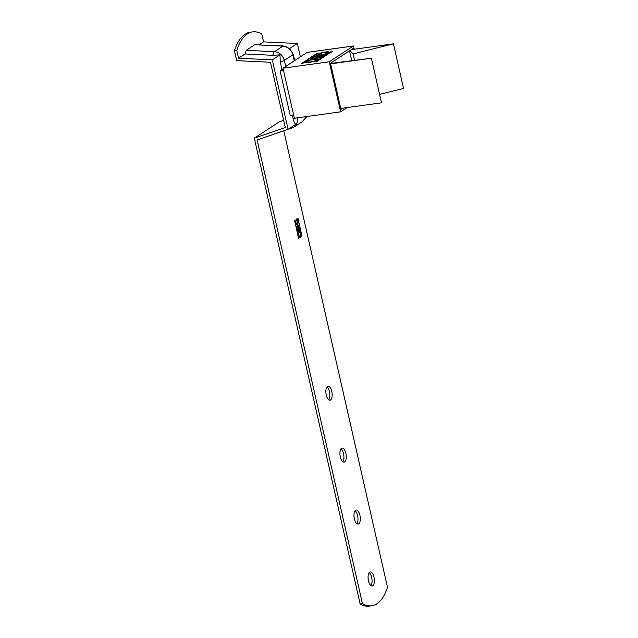 <?xml version="1.0" encoding="UTF-8"?>
<svg xmlns="http://www.w3.org/2000/svg" width="638" height="638" viewBox="0 0 638 638"><rect width="100%" height="100%" fill="white"/><g stroke="black" fill="none" stroke-linecap="round" stroke-linejoin="round"><path stroke-width="0.96" d="M295.825 118.038A5.168 0.925 167.2 0 1 293.193 118.828L292.356 115.143M282.004 69.59L280.241 61.838L279.986 54.844L272.849 55.315L245.056 53.967L246.22 50.314L254.745 44.756L282.945 46.119L274.428 51.686L246.22 50.314M259.14 44.772L263.574 41.877L261.795 34.029A64.558 27.594 82.1 0 0 252.616 31.9L250.303 32.219A64.558 27.594 82.1 0 0 245.072 34.229A64.558 27.594 82.1 0 0 234.441 50.705L236.69 60.626L270.456 62.261L285.298 127.568L254.307 138.159L360.135 603.971A64.558 27.594 82.1 0 0 369.314 606.1L371.627 605.781A64.558 27.594 82.1 0 0 376.859 603.771A64.558 27.594 82.1 0 0 387.497 587.295L283.814 130.957M254.307 138.159L279.348 121.81L283.655 120.335M294.652 220.421L298.544 238.357L294.652 220.421M342.821 461.76A7.098 3.038 82.1 0 0 343.778 455.014A7.098 3.038 82.1 0 0 341.027 448.777M370.965 585.644A7.098 3.038 82.1 0 0 371.922 578.897A7.098 3.038 82.1 0 0 369.171 572.661M356.897 523.702A7.098 3.038 82.1 0 0 357.846 516.955A7.098 3.038 82.1 0 0 355.103 510.719M328.753 399.827A7.098 3.038 82.1 0 0 329.702 393.072A7.098 3.038 82.1 0 0 326.951 386.835M369.681 572.182A7.098 3.038 82.1 0 0 368.333 580.109A7.098 3.038 82.1 0 0 372.201 586.027A7.098 3.038 82.1 0 0 372.775 585.804A7.098 3.038 82.1 0 0 374.123 577.884A7.098 3.038 82.1 0 0 370.255 571.959A7.098 3.038 82.1 0 0 369.681 572.182M327.461 386.357A7.098 3.038 82.1 0 0 326.114 394.284A7.098 3.038 82.1 0 0 329.982 400.201A7.098 3.038 82.1 0 0 330.556 399.986A7.098 3.038 82.1 0 0 331.904 392.059A7.098 3.038 82.1 0 0 328.036 386.134A7.098 3.038 82.1 0 0 327.461 386.357M297.571 225.094L297.986 221.258C297.523 219.544 296.917 218.802 296.176 219.017L295.705 222.893C296.168 224.584 296.766 225.334 297.507 225.142L297.188 225.214M300.386 237.575L300.817 233.723C300.354 232.033 299.756 231.283 299.023 231.474L298.536 235.358C298.999 237.049 299.597 237.799 300.339 237.607L300.027 237.679M298.775 230.111A1.021 0.439 82.1 0 0 299.262 230.693A1.021 0.439 82.1 0 0 299.342 230.661L299.405 230.621A1.212 0.518 82.1 0 0 299.613 229.162L298.488 225.118L296.814 226.211L297.547 230.374A1.579 0.678 82.1 0 0 298.385 231.538A1.579 0.678 82.1 0 0 298.512 231.482L298.552 231.458A1.156 0.494 82.1 0 0 298.767 230.119L298.767 230.111M355.605 510.24A7.098 3.038 82.1 0 0 354.257 518.168A7.098 3.038 82.1 0 0 358.125 524.085A7.098 3.038 82.1 0 0 358.7 523.862A7.098 3.038 82.1 0 0 360.047 515.943A7.098 3.038 82.1 0 0 356.179 510.017A7.098 3.038 82.1 0 0 355.605 510.24M301.989 236.116L297.962 218.268L301.742 236.164M341.537 448.299A7.098 3.038 82.1 0 0 340.19 456.226A7.098 3.038 82.1 0 0 344.057 462.143A7.098 3.038 82.1 0 0 344.632 461.928A7.098 3.038 82.1 0 0 345.979 454.001A7.098 3.038 82.1 0 0 342.112 448.075A7.098 3.038 82.1 0 0 341.537 448.299M360.135 603.971L362.448 603.644L257.09 139.921L288.081 129.323L295.769 124.306C294.589 123.373 293.727 121.547 293.193 118.828M362.448 603.644A64.558 27.594 82.1 0 0 371.627 605.781M265.129 137.17L293.632 127.305L302.157 121.738L305.347 118.189L305.985 116.634M297.986 221.258L297.34 225.126M297.755 221.29C297.292 219.576 296.686 218.834 295.944 219.049M296.455 220.086A2.042 0.877 82.1 0 0 296.335 220.078A2.042 0.877 82.1 0 0 296.168 220.142A2.042 0.877 82.1 0 0 295.785 222.431A2.042 0.877 82.1 0 0 296.893 224.129A2.042 0.877 82.1 0 0 297.005 224.097M263.574 41.877L297.34 43.512L289.652 48.536L293.225 54.318L294.644 60.586M252.616 31.9A64.558 27.594 82.1 0 0 247.384 33.91A64.558 27.594 82.1 0 0 236.754 50.386L238.532 58.225L245.056 53.967M293.225 54.318A5.168 0.925 -12.8 0 1 292.81 54.828A10.328 9.155 -123.1 0 0 289.389 48.927A10.328 9.155 -123.1 0 0 289.006 48.592A10.328 9.155 -123.1 0 0 282.945 46.119A5.168 2.01 92.8 0 1 283.503 45.952L254.745 44.756M238.532 58.225L272.298 59.868L279.986 54.844M272.298 59.868L288.081 129.323M234.441 50.705L236.754 50.386M296.399 220.11A2.042 0.877 82.1 0 0 296.016 222.399A2.042 0.877 82.1 0 0 297.125 224.097A2.042 0.877 82.1 0 0 297.292 224.034A2.042 0.877 82.1 0 0 297.683 221.753A2.042 0.877 82.1 0 0 296.566 220.046A2.042 0.877 82.1 0 0 296.399 220.11M298.704 238.261L294.604 220.66M297.34 43.512L300.37 56.846M305.45 117.99L307.931 116.363M289.652 48.536L283.503 45.952M299.23 232.575A2.042 0.877 82.1 0 0 298.847 234.864A2.042 0.877 82.1 0 0 299.956 236.57A2.042 0.877 82.1 0 0 300.123 236.507A2.042 0.877 82.1 0 0 300.514 234.218A2.042 0.877 82.1 0 0 299.397 232.511A2.042 0.877 82.1 0 0 299.23 232.575M297.779 226.809L297.22 227.176L298.265 230.446L297.779 226.809L296.989 227.208L298.153 230.462M299.07 229.696L298.09 226.61L298.568 226.299L299.07 229.696M297.882 218.523L301.758 236.148M298.512 231.482L298.281 231.514A1.579 0.678 82.1 0 0 298.281 231.514L298.321 231.49A1.156 0.494 82.1 0 0 298.536 230.151M298.536 225.477L299.381 229.194A1.212 0.518 82.1 0 1 299.174 230.653L299.142 230.677M298.568 226.299L297.858 226.642L298.959 229.72M300.817 233.723L300.155 237.607M300.586 233.755C300.123 232.065 299.525 231.315 298.791 231.506M299.286 232.551A2.042 0.877 82.1 0 0 299.166 232.543A2.042 0.877 82.1 0 0 298.999 232.607A2.042 0.877 82.1 0 0 298.616 234.896A2.042 0.877 82.1 0 0 299.724 236.602A2.042 0.877 82.1 0 0 299.844 236.562M320.619 57.364L318.298 58.05L317.238 57.994L317.325 57.572L319.223 56.327L322.461 55.881L320.619 57.364L322.461 55.881M314.016 56.63L311.105 58.529A3.357 0.598 -12.8 0 0 310.842 58.855A3.357 0.598 -12.8 0 0 312.811 58.967A3.357 0.598 -12.8 0 0 315.898 58.241A3.357 0.598 -12.8 0 0 317.636 58.194A3.357 0.598 -12.8 0 0 321.951 56.926L324.654 55.163L314.016 56.63L311.161 58.776A3.357 0.598 -12.8 0 0 310.945 58.967M324.152 55.49L314.071 56.878M317.836 56.519L314.598 56.965L312.492 58.337L312.405 58.76L313.473 58.824L315.786 58.138L317.836 56.519L315.786 58.138M342.766 108.173L340.971 109.337L330.5 63.258L353.141 48.472L353.348 49.365M353.492 45.968L329.248 61.798L283.001 68.194L307.245 52.364L353.492 45.968L354.242 49.246M347.184 107.559L340.62 111.841L329.248 61.798M307.173 61.982L310.363 62.237C314.247 61.479 316.392 60.682 316.799 59.852L313.529 59.486C309.653 60.251 307.508 61.041 307.093 61.87L310.307 61.99C314.191 61.232 316.336 60.435 316.743 59.605M318.37 53.193L302.005 63.449M317.477 53.058L301.455 63.529L302.843 63.337L317.541 53.305M312.349 58.513L315.73 57.891M317.174 57.747L320.563 57.117M324.351 52.428C320.467 53.185 318.322 53.975 317.915 54.804L321.129 54.924C325.005 54.166 327.15 53.369 327.565 52.539L324.351 52.428M340.62 111.841L294.365 118.237L283.001 68.194M332.709 51.207L316.344 61.463M317.987 54.924L321.185 55.171C325.061 54.413 327.206 53.616 327.621 52.787L327.565 52.539M331.816 51.08L315.786 61.543L317.174 61.352L331.872 51.327M329.064 52.332L324.886 52.3C320.18 53.193 317.373 54.182 316.464 55.267M324.83 52.053C319.766 53.034 316.958 54.07 316.4 55.155C316.623 55.626 318.043 55.681 320.651 55.299C325.707 54.318 328.522 53.281 329.072 52.196C328.849 51.718 327.438 51.67 324.83 52.053M314.008 59.111C308.951 60.1 306.136 61.128 305.586 62.213C305.809 62.691 307.221 62.739 309.829 62.364C314.893 61.376 317.7 60.347 318.258 59.262C318.035 58.784 316.615 58.736 314.008 59.111M318.25 59.39L314.063 59.358C309.366 60.259 306.559 61.248 305.65 62.333M283.336 69.67L282.746 70.06L283.4 69.965M330.548 63.449L371.388 58.218L330.636 63.848M379.61 94.4L403.559 88.419L393.431 43.823L353.149 53.879L354.569 60.124M351.355 49.644L393.431 43.823M349.784 50.665L353.149 53.879M283.495 70.363L280.098 70.834L283.144 68.84M340.772 108.444L381.524 102.814L371.388 58.218M293.624 114.968L290.226 115.43L280.098 70.834M349.544 50.825L351.745 60.514M285.664 66.448L284.293 60.387A10.328 9.155 -123.1 0 0 280.864 54.485A10.328 9.155 -123.1 0 0 280.489 54.15A10.328 9.155 -123.1 0 0 274.428 51.686A5.168 2.01 -87.2 0 0 272.849 55.315M280.241 61.838A5.168 0.925 -12.8 0 0 284.293 60.387L292.81 54.828L294.19 60.889M305.714 116.674A10.328 9.155 56.9 0 1 305.139 118.269A10.328 9.155 56.9 0 1 304.932 118.684A10.328 9.155 56.9 0 1 302.157 121.738M297.332 117.831A10.328 9.155 56.9 0 1 296.622 123.836A10.328 9.155 56.9 0 1 296.415 124.251A10.328 9.155 56.9 0 1 293.632 127.305M290.154 127.975A5.168 2.337 71.1 0 0 291.566 128.31"/></g></svg>

